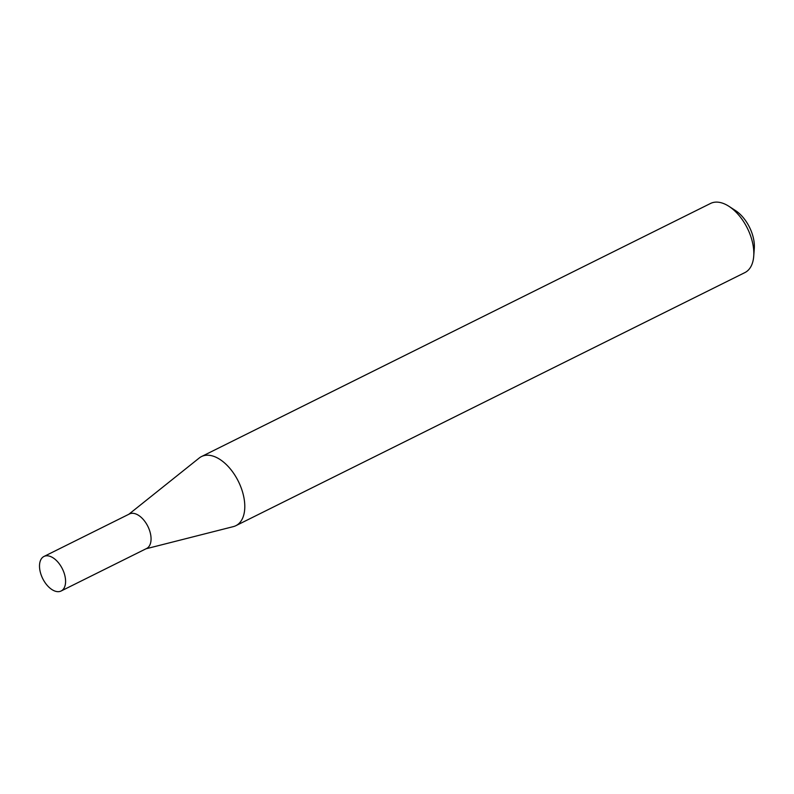 <?xml version="1.0" encoding="UTF-8"?>
<svg xmlns="http://www.w3.org/2000/svg" width="794" height="794" viewBox="0 0 794 794"><rect width="100%" height="100%" fill="white"/><g stroke="black" fill="none" stroke-linecap="round" stroke-linejoin="round"><path stroke-width="1.19" d="M61.128 590.994L146.602 548.495A19.284 10.977 -116.4 0 0 149.461 530.164A19.284 10.977 -116.4 0 0 134.355 513.51A19.284 10.977 -116.4 0 0 129.442 513.966L43.968 556.465A19.284 10.977 -116.4 0 0 41.109 574.796A19.284 10.977 -116.4 0 0 56.215 591.451A19.284 10.977 -116.4 0 0 61.128 590.994A19.284 10.977 -116.4 0 0 63.986 572.663A19.284 10.977 -116.4 0 0 48.881 556.008A19.284 10.977 -116.4 0 0 43.968 556.465M146.007 548.793L233.337 526.62A38.598 21.974 -116.4 0 0 235.868 525.688A38.598 21.974 -116.4 0 0 241.584 488.995A38.598 21.974 -116.4 0 0 211.333 455.647A38.598 21.974 -116.4 0 0 201.497 456.56A38.598 21.974 -116.4 0 0 199.225 458.019L128.836 514.264M728.932 206.321L735.452 210.539A29.338 16.704 63.6 0 1 754.3 248.443L753.724 256.194A38.598 21.974 -116.4 0 0 728.932 206.321A38.598 21.974 -116.4 0 0 720.356 202.549A38.598 21.974 -116.4 0 0 710.521 203.463L201.497 456.56M235.868 525.688L744.891 272.59A38.598 21.974 -116.4 0 0 753.724 256.194"/></g></svg>

